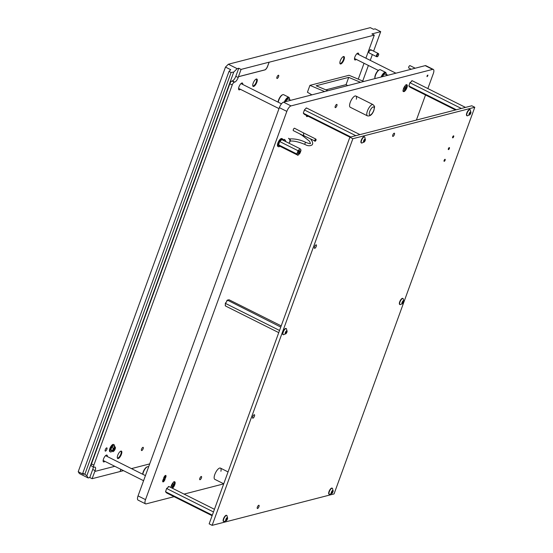 <?xml version="1.0" encoding="UTF-8"?>
<svg xmlns="http://www.w3.org/2000/svg" width="553" height="553" viewBox="0 0 553 553"><rect width="100%" height="100%" fill="white"/><g stroke="black" fill="none" stroke-linecap="round" stroke-linejoin="round"><path stroke-width="0.83" d="M303.694 135.319L303.811 134.856L303.694 135.319M293.387 130.667A1.341 0.491 -63.4 0 1 293.36 130.653A1.341 0.491 -63.4 0 1 293.38 129.547A1.341 0.491 -63.4 0 1 294.258 128.303A1.341 0.491 -63.4 0 1 294.555 128.255A1.341 0.491 -63.4 0 1 294.583 128.268A1.348 0.491 -63.4 0 1 294.569 128.261L294.569 128.255A1.348 0.491 -63.4 0 0 294.542 128.241A1.348 0.491 -63.4 0 0 294.237 128.289A1.348 0.491 -63.4 0 0 293.36 129.54A1.348 0.491 -63.4 0 0 293.332 130.646A1.348 0.491 -63.4 0 0 293.366 130.66A1.348 0.491 -63.4 0 1 293.366 130.66L303.597 135.775L303.535 132.941L294.555 128.255M165.789 477.184A2.24 0.816 116.6 0 0 165.796 475.442A2.24 0.816 116.6 0 0 163.792 477.702A2.24 0.816 116.6 0 0 163.55 478.863A2.24 0.816 116.6 0 0 162.907 480.128A2.24 0.816 116.6 0 0 162.9 481.877A2.24 0.816 116.6 0 0 164.905 479.617A2.24 0.816 116.6 0 0 165.147 478.449A2.24 0.816 116.6 0 0 165.789 477.184M162.748 481.718A2.24 0.816 116.6 0 0 164.531 479.423A2.24 0.816 116.6 0 0 164.773 478.262A2.24 0.816 116.6 0 0 165.416 476.997A2.24 0.816 116.6 0 0 165.575 475.414M164.773 478.262L165.147 478.449M427.365 75.367L427.006 76.086M427.047 75.961L427.849 75.056L427.849 75.754L427.047 76.66L427.047 75.961M172.46 488.285A3.816 1.389 116.6 0 0 174.748 484.774A3.816 1.389 116.6 0 0 174.755 481.801A3.816 1.389 116.6 0 0 171.347 485.652A3.816 1.389 116.6 0 0 170.939 487.525M406.911 87.747A3.816 1.389 116.6 0 0 406.918 84.775A3.816 1.389 116.6 0 0 403.51 88.625A3.816 1.389 116.6 0 0 403.503 91.598A3.816 1.389 116.6 0 0 406.911 87.747M355.856 96.022L373.04 104.621A6.277 2.288 116.6 0 0 367.434 110.959A6.277 2.288 116.6 0 0 367.42 115.853L350.236 107.254A6.277 2.288 -63.4 0 1 350.249 102.36A6.277 2.288 -63.4 0 1 355.856 96.022A6.277 2.288 -63.4 0 1 356.346 99.201M223.73 483.799L214.806 479.333A6.277 2.288 -63.4 0 1 214.82 474.439A6.277 2.288 -63.4 0 1 220.426 468.101A6.277 2.288 -63.4 0 1 220.917 471.28M335.256 106.224A1.797 0.657 -63.4 0 1 336.86 104.413A1.797 0.657 -63.4 0 1 336.853 105.81A1.797 0.657 -63.4 0 1 335.256 107.621A1.797 0.657 -63.4 0 1 335.256 106.224M199.833 478.304A1.797 0.657 -63.4 0 1 201.43 476.492A1.797 0.657 -63.4 0 1 201.43 477.896A1.797 0.657 -63.4 0 1 199.827 479.707A1.797 0.657 -63.4 0 1 199.833 478.304M164.082 477.343L164.753 476.582L164.082 477.93L164.082 477.343M163.197 479.769L163.868 479.009L163.197 480.357L163.197 479.769M174.071 496.677L146.151 503.873A5.385 1.963 -63.4 0 1 145.508 503.831L138.036 500.092A5.385 1.963 -63.4 0 1 138.05 495.896L279.362 107.641A5.385 1.963 -63.4 0 1 283.53 102.167L425.195 65.641A5.385 1.963 -63.4 0 1 425.838 65.683L433.31 69.422A5.385 1.963 -63.4 0 1 433.303 73.618L427.856 88.57M425.527 94.985L416.395 120.063M223.695 483.882L184.073 494.099M145.508 503.831A5.385 1.963 -63.4 0 1 145.522 499.635L286.834 111.381A5.385 1.963 -63.4 0 1 290.996 105.906L432.667 69.381A5.385 1.963 -63.4 0 1 433.31 69.422M306.369 115.377A3.816 1.389 116.6 0 0 306.77 116.538A3.816 1.389 116.6 0 0 307.938 116.165M405.66 87.125A1.479 0.539 116.6 0 0 405.501 86.676A1.479 0.539 116.6 0 0 404.609 87.326A1.479 0.539 116.6 0 0 404.022 88.874A1.479 0.539 116.6 0 0 404.174 89.323A1.479 0.539 116.6 0 0 405.072 88.674A1.479 0.539 116.6 0 0 405.66 87.125M173.49 484.151A1.479 0.539 116.6 0 0 173.338 483.702A1.479 0.539 116.6 0 0 172.439 484.352A1.479 0.539 116.6 0 0 171.859 485.893A1.479 0.539 116.6 0 0 172.011 486.35A1.479 0.539 116.6 0 0 172.902 485.693A1.479 0.539 116.6 0 0 173.49 484.151M453.654 136.729A1.12 0.408 116.6 0 0 453.654 135.851A1.12 0.408 116.6 0 0 452.651 136.985A1.12 0.408 116.6 0 0 452.651 137.856A1.12 0.408 116.6 0 0 453.654 136.729M449.382 148.46A1.12 0.408 116.6 0 0 449.382 147.582A1.12 0.408 116.6 0 0 448.386 148.716A1.12 0.408 116.6 0 0 448.379 149.587A1.12 0.408 116.6 0 0 449.382 148.46M445.117 160.183A1.12 0.408 116.6 0 0 445.117 159.312A1.12 0.408 116.6 0 0 444.114 160.446A1.12 0.408 116.6 0 0 444.114 161.317A1.12 0.408 116.6 0 0 445.117 160.183M258.956 506.679A1.797 0.657 116.6 0 0 258.963 505.283A1.797 0.657 116.6 0 0 257.359 507.094A1.797 0.657 116.6 0 0 257.359 508.49A1.797 0.657 116.6 0 0 258.956 506.679M394.386 134.6A1.797 0.657 116.6 0 0 394.386 133.204A1.797 0.657 116.6 0 0 392.789 135.015A1.797 0.657 116.6 0 0 392.782 136.411A1.797 0.657 116.6 0 0 394.386 134.6M254.442 416.222A1.929 0.705 116.6 0 0 254.449 414.722A1.929 0.705 116.6 0 0 252.728 416.665A1.929 0.705 116.6 0 0 252.721 418.172A1.929 0.705 116.6 0 0 254.442 416.222M316.268 246.362A1.929 0.705 116.6 0 0 316.275 244.855A1.929 0.705 116.6 0 0 314.553 246.804A1.929 0.705 116.6 0 0 314.546 248.304A1.929 0.705 116.6 0 0 316.268 246.362M349.876 137.213L471.799 105.782L474.785 107.275L334.06 493.919L212.138 525.35L209.152 523.857L349.876 137.213L352.862 138.706L474.785 107.275M212.138 525.35L352.862 138.706M289.516 99.63A4.936 1.797 116.6 0 0 289.468 98.538L289.337 98.012A5.385 1.963 116.6 0 0 288.839 97.287L283.613 94.667A5.385 1.963 116.6 0 0 282.735 94.708L282.237 94.922A4.936 1.797 116.6 0 0 278.629 99.865A4.936 1.797 116.6 0 0 278.104 102.153M282.735 94.708A5.385 1.963 116.6 0 0 278.802 100.1A5.385 1.963 116.6 0 0 278.263 102.229M288.839 97.287A5.385 1.963 116.6 0 0 284.339 101.959M289.468 98.538A4.936 1.797 116.6 0 0 285.058 101.773M290.83 100.287L288.41 99.077A3.588 1.306 116.6 0 0 285.687 101.614M360.521 82.314L348.715 77.365L316.136 85.763L327.943 90.72M324.659 91.563L309.929 85.362L349.026 75.284L363.805 81.471M311.885 94.853L307.427 92.24L309.929 85.362M325.869 89.849L346.067 84.637L347.733 85.611M346.067 84.637L348.715 77.365M281.933 138.644A4.396 1.604 116.6 0 0 281.823 138.568A4.396 1.604 116.6 0 0 281.297 138.533A4.396 1.604 116.6 0 0 278.138 142.391A4.396 1.604 116.6 0 0 277.889 146.427L278.484 146.725A4.396 1.604 116.6 0 0 279.009 146.759A4.396 1.604 116.6 0 0 279.79 146.331M284.097 140.241L282.535 138.941A4.396 1.604 116.6 0 0 282.417 138.865A4.396 1.604 116.6 0 0 281.892 138.831A4.396 1.604 116.6 0 0 278.74 142.688A4.396 1.604 116.6 0 0 278.484 146.725M284.277 139.384A2.689 2.392 75.5 0 1 285.777 141.596M288.514 138.291A2.689 2.392 75.5 0 1 288.818 143.116M301.765 134.856A1.12 0.408 116.6 0 0 301.883 135.167L300.39 134.42A1.12 0.408 -63.4 0 1 300.272 134.109M465.495 107.406L412.185 80.724L409.69 83.275L408.944 86.144L409.987 87.208L455.492 109.985M409.082 86.102L456.356 109.757M410.181 82.86L461.354 108.471M408.971 85.397A3.359 1.224 116.6 0 0 408.944 86.144M410.229 82.342A3.359 1.224 116.6 0 0 409.69 83.275M412.04 80.766A3.359 1.224 116.6 0 0 411.902 80.786A3.359 1.224 116.6 0 0 411.543 80.945M281.207 325.869L229.06 299.767L227.373 300.113L280.765 327.079M227.38 300.369L225.271 303.756L225.479 305.982L278.747 332.636M225.589 303.473L279.535 330.466M225.216 305.45A3.359 1.224 116.6 0 1 225.216 305.436A3.359 1.224 116.6 0 1 225.195 305.394L225.479 305.982M227.373 300.113A3.359 1.224 116.6 0 0 226.771 300.756M225.603 302.781A3.359 1.224 116.6 0 0 225.271 303.756M298.392 152.331A1.659 0.601 -63.4 0 1 299.602 150.672A1.659 0.601 -63.4 0 1 299.871 151.951A1.659 0.601 -63.4 0 1 298.945 153.423A1.659 0.601 -63.4 0 1 298.233 153.402A1.659 0.601 -63.4 0 1 298.392 152.331M298.219 153.285A1.479 0.539 116.6 0 0 298.316 153.388A1.479 0.539 116.6 0 0 299.643 151.895A1.479 0.539 116.6 0 0 299.643 150.741A1.479 0.539 116.6 0 0 299.498 150.727M300.922 150.713L300.141 152.849A3.359 1.224 116.6 0 1 299.588 153.762L297.638 155.262L296.837 153.99L298.026 150.72L300.023 148.722L300.984 149.925A3.359 1.224 116.6 0 1 300.922 150.713M281.671 139.75A3.359 1.224 116.6 0 0 281.567 139.764L279.445 142.086L278.594 145.01L279.12 145.847L297.804 155.193A3.359 1.224 116.6 0 0 298.012 155.172A3.359 1.224 116.6 0 0 298.288 155.068M278.753 144.941L296.837 153.99M279.949 141.672L298.026 150.72M281.94 139.674L300.023 148.722M278.664 144.229A3.359 1.224 116.6 0 0 278.594 145.01M279.991 141.174A3.359 1.224 116.6 0 0 279.445 142.086M300.459 149.096A3.359 1.224 116.6 0 0 299.975 149.22M298.668 150.527A3.359 1.224 116.6 0 0 298.122 151.432M297.341 153.575A3.359 1.224 116.6 0 0 297.272 154.356M403.6 301.337L403.731 300.756L402.784 301.288L402.003 303.728L402.985 303.079L403.6 301.337M403.662 302.035A1.777 0.65 -63.4 0 1 402.847 303.438A1.777 0.65 -63.4 0 1 401.983 303.756A1.777 0.65 -63.4 0 1 402.079 302.45A1.777 0.65 -63.4 0 1 403.303 300.701A1.777 0.65 -63.4 0 1 403.808 301.503A1.777 0.65 -63.4 0 1 403.662 302.035M402.847 303.438L400.227 304.662A3.408 1.244 -63.4 0 1 399.985 304.613A3.408 1.244 -63.4 0 1 399.992 301.952A3.408 1.244 -63.4 0 1 403.033 298.516A3.408 1.244 -63.4 0 1 403.22 298.675L403.808 301.503M402.881 298.468A3.408 1.244 116.6 0 0 402.75 298.371A3.408 1.244 116.6 0 0 399.708 301.814A3.408 1.244 116.6 0 0 399.701 304.468A3.408 1.244 116.6 0 0 399.854 304.516M469.898 112.625L469.034 114.519L469.345 115.003L470.886 112.335L470.582 111.858L469.898 112.625M470.541 111.83A1.777 0.65 -63.4 0 1 470.9 112.694A1.777 0.65 -63.4 0 1 469.932 114.623A1.777 0.65 -63.4 0 1 469.379 115.031A1.777 0.65 -63.4 0 1 469.172 113.635A1.777 0.65 -63.4 0 1 470.541 111.83M467.479 115.826A3.408 1.244 -63.4 0 1 467.32 115.847A3.408 1.244 -63.4 0 1 467.078 115.798A3.408 1.244 -63.4 0 1 467.271 112.667A3.408 1.244 -63.4 0 1 469.718 109.674A3.408 1.244 -63.4 0 1 470.126 109.701A3.408 1.244 -63.4 0 1 470.313 109.867L470.9 112.694M469.974 109.653A3.408 1.244 116.6 0 0 469.843 109.556A3.408 1.244 116.6 0 0 469.435 109.535A3.408 1.244 116.6 0 0 466.988 112.522A3.408 1.244 116.6 0 0 466.794 115.653A3.408 1.244 116.6 0 0 466.946 115.701M286.876 331.434L287.007 330.846L286.06 331.385L285.279 333.825L286.26 333.169L286.876 331.434M286.931 332.132A1.777 0.65 -63.4 0 1 286.115 333.535A1.777 0.65 -63.4 0 1 285.258 333.853A1.777 0.65 -63.4 0 1 285.348 332.54A1.777 0.65 -63.4 0 1 286.578 330.791A1.777 0.65 -63.4 0 1 287.083 331.6A1.777 0.65 -63.4 0 1 286.931 332.132M286.115 333.535L283.502 334.752A3.408 1.244 -63.4 0 1 283.26 334.703A3.408 1.244 -63.4 0 1 283.26 332.049A3.408 1.244 -63.4 0 1 286.309 328.606A3.408 1.244 -63.4 0 1 286.495 328.772L287.083 331.6M286.157 328.565A3.408 1.244 116.6 0 0 286.025 328.468A3.408 1.244 116.6 0 0 282.977 331.904A3.408 1.244 116.6 0 0 282.97 334.565A3.408 1.244 116.6 0 0 283.129 334.606M415.199 68.219L409.994 65.62A1.348 0.491 116.6 0 0 408.791 66.975A1.348 0.491 116.6 0 0 408.791 68.026L411.225 69.243M148.584 466.953L148.183 466.753A5.385 1.963 116.6 0 0 147.305 466.794L146.808 467.002A4.936 1.797 116.6 0 0 143.206 471.944A4.936 1.797 116.6 0 0 142.681 474.232M147.305 466.794A5.385 1.963 116.6 0 0 143.379 472.186A5.385 1.963 116.6 0 0 142.84 474.315M379.476 69.768L378.971 69.982A4.936 1.797 116.6 0 0 375.369 74.918A4.936 1.797 116.6 0 0 374.906 78.097L375.024 78.574A5.385 1.963 116.6 0 1 375.542 75.16A5.385 1.963 116.6 0 1 379.476 69.768A5.385 1.963 116.6 0 1 380.353 69.726L385.579 72.346A5.385 1.963 116.6 0 0 381.079 77.019M386.257 74.69A4.936 1.797 116.6 0 0 386.208 73.597L386.077 73.072A5.385 1.963 116.6 0 0 385.579 72.346M386.208 73.597A4.936 1.797 116.6 0 0 381.798 76.832M387.563 75.346L385.151 74.137A3.588 1.306 116.6 0 0 382.42 76.673M359.962 134.614L306.507 107.973L304.696 109.556L303.438 112.605L303.41 113.351L304.454 114.416L349.959 137.192M303.549 113.31L350.823 136.971M304.648 110.075L355.821 135.679M303.438 112.605A3.359 1.224 116.6 0 0 303.41 113.351M304.696 109.556A3.359 1.224 116.6 0 0 304.157 110.482M306.507 107.973A3.359 1.224 116.6 0 0 306.369 107.994A3.359 1.224 116.6 0 0 306.009 108.153M214.446 509.292L168.872 486.488L166.377 489.039L165.624 491.907L166.674 492.972L212.11 515.707M165.769 491.866L212.311 515.161M166.868 488.624L213.479 511.954M165.658 491.154A3.359 1.224 116.6 0 0 165.624 491.907M166.916 488.105A3.359 1.224 116.6 0 0 166.377 489.039M168.727 486.529A3.359 1.224 116.6 0 0 168.589 486.55A3.359 1.224 116.6 0 0 168.223 486.709M364.365 139.833L363.501 141.727L363.812 142.211L365.353 139.55L365.049 139.066L364.365 139.833M365.008 139.038A1.777 0.65 -63.4 0 1 365.367 139.902A1.777 0.65 -63.4 0 1 364.399 141.838A1.777 0.65 -63.4 0 1 363.846 142.239A1.777 0.65 -63.4 0 1 363.639 140.842A1.777 0.65 -63.4 0 1 365.008 139.038M361.952 143.033A3.408 1.244 -63.4 0 1 361.786 143.054A3.408 1.244 -63.4 0 1 361.544 143.006A3.408 1.244 -63.4 0 1 361.738 139.874A3.408 1.244 -63.4 0 1 364.185 136.881A3.408 1.244 -63.4 0 1 364.593 136.909A3.408 1.244 -63.4 0 1 364.78 137.075L365.367 139.902M364.441 136.861A3.408 1.244 116.6 0 0 364.309 136.764A3.408 1.244 116.6 0 0 363.902 136.743A3.408 1.244 116.6 0 0 361.455 139.729A3.408 1.244 116.6 0 0 361.261 142.861A3.408 1.244 116.6 0 0 361.413 142.909M332.118 491.182L331.254 493.076L331.558 493.559L333.1 490.891L332.795 490.407L332.118 491.182M332.761 490.38A1.777 0.65 -63.4 0 1 333.12 491.244A1.777 0.65 -63.4 0 1 332.153 493.179A1.777 0.65 -63.4 0 1 331.593 493.587A1.777 0.65 -63.4 0 1 331.385 492.184A1.777 0.65 -63.4 0 1 332.761 490.38M329.699 494.375A3.408 1.244 -63.4 0 1 329.533 494.403A3.408 1.244 -63.4 0 1 329.291 494.347A3.408 1.244 -63.4 0 1 329.491 491.216A3.408 1.244 -63.4 0 1 331.938 488.23A3.408 1.244 -63.4 0 1 332.346 488.251A3.408 1.244 -63.4 0 1 332.533 488.417L333.12 491.244M332.187 488.209A3.408 1.244 116.6 0 0 332.063 488.112A3.408 1.244 116.6 0 0 331.655 488.085A3.408 1.244 116.6 0 0 329.208 491.078A3.408 1.244 116.6 0 0 329.007 494.209A3.408 1.244 116.6 0 0 329.166 494.258M226.585 518.389L225.721 520.283L226.025 520.767L227.566 518.099L227.262 517.615L226.585 518.389M227.228 517.587A1.777 0.65 -63.4 0 1 227.587 518.451A1.777 0.65 -63.4 0 1 226.619 520.387A1.777 0.65 -63.4 0 1 226.059 520.795A1.777 0.65 -63.4 0 1 225.852 519.398A1.777 0.65 -63.4 0 1 227.228 517.587M224.165 521.583A3.408 1.244 -63.4 0 1 224 521.61A3.408 1.244 -63.4 0 1 223.758 521.562A3.408 1.244 -63.4 0 1 223.958 518.431A3.408 1.244 -63.4 0 1 226.405 515.437A3.408 1.244 -63.4 0 1 226.813 515.465A3.408 1.244 -63.4 0 1 227 515.624L227.587 518.451M226.654 515.417A3.408 1.244 116.6 0 0 226.53 515.32A3.408 1.244 116.6 0 0 226.122 515.292A3.408 1.244 116.6 0 0 223.675 518.285A3.408 1.244 116.6 0 0 223.474 521.417A3.408 1.244 116.6 0 0 223.633 521.465M378.598 53.821L378.217 53.468A1.797 0.657 116.6 0 0 378.162 53.427A1.797 0.657 116.6 0 0 376.558 55.238A1.797 0.657 116.6 0 0 376.558 56.641A1.797 0.657 116.6 0 0 376.621 56.662L377.132 56.752A1.652 0.601 116.6 0 0 377.27 56.745A1.652 0.601 116.6 0 0 377.886 56.247A1.652 0.601 116.6 0 0 378.542 55.065A1.652 0.601 116.6 0 0 378.653 54.726A1.652 0.601 116.6 0 0 378.598 53.821A1.652 0.601 116.6 0 0 378.349 53.772A1.652 0.601 116.6 0 0 377.07 55.445A1.652 0.601 116.6 0 0 377.132 56.752M112.024 451.269A4.037 1.472 -63.4 0 1 110.462 451.96L109.86 451.663A4.037 1.472 -63.4 0 1 109.867 448.518A4.037 1.472 -63.4 0 1 113.476 444.446L114.07 444.743A4.037 1.472 -63.4 0 1 114.45 446.409M110.462 451.96A4.037 1.472 -63.4 0 1 110.469 448.815A4.037 1.472 -63.4 0 1 114.07 444.743M113.317 450.087A1.106 0.401 116.6 0 0 113.406 450.059A1.106 0.401 116.6 0 0 114.215 448.953A1.106 0.401 116.6 0 0 114.319 448.241A1.106 0.401 116.6 0 0 114.277 448.151M113.462 449.402A1.348 0.491 -63.4 0 1 114.658 448.048A1.348 0.491 -63.4 0 1 114.658 449.091A1.348 0.491 -63.4 0 1 113.455 450.453A1.348 0.491 -63.4 0 1 113.462 449.402M112.784 451.283L112.307 450.723L112.93 449.617A2.468 0.899 116.6 0 0 112.784 451.283L112.826 451.352A2.468 0.899 116.6 0 0 113.787 451.144A2.468 0.899 116.6 0 0 113.856 451.082L113.959 450.985A2.468 0.899 116.6 0 0 115.128 449.05L115.19 448.884A2.468 0.899 116.6 0 0 115.418 447.895A2.468 0.899 116.6 0 0 115.328 447.211L115.425 447.792M115.287 447.149A2.468 0.899 116.6 0 0 114.264 447.412L114.81 446.589L115.328 447.211M114.16 447.515A2.468 0.899 116.6 0 0 112.992 449.451L113.241 448.158L114.264 447.412M114.81 446.589L113.386 445.877L112.466 446.513A2.468 0.899 -63.4 0 1 112.536 446.458L111.194 448.552A2.468 0.899 -63.4 0 1 112.363 446.617M110.904 449.81A2.468 0.899 -63.4 0 1 110.911 449.707A2.468 0.899 -63.4 0 1 111.139 448.718L110.994 450.391L112.826 451.352M113.856 451.082L112.943 451.725M110.911 449.707L112.307 450.723M113.241 448.158L111.817 447.439M106.874 449.292A1.797 0.657 -63.4 0 1 105.27 451.103A1.797 0.657 -63.4 0 1 105.27 449.7A1.797 0.657 -63.4 0 1 106.874 447.889A1.797 0.657 -63.4 0 1 106.874 449.292M343.98 59.786A4.127 1.5 -63.4 0 1 341.678 63.443A4.127 1.5 -63.4 0 1 339.915 63.395A4.127 1.5 -63.4 0 1 340.302 60.733A4.127 1.5 -63.4 0 1 343.316 56.6A4.127 1.5 -63.4 0 1 343.98 59.786M339.867 63.097A3.677 1.341 116.6 0 0 340.123 63.367A3.677 1.341 116.6 0 0 343.406 59.655A3.677 1.341 116.6 0 0 343.413 56.786A3.677 1.341 116.6 0 0 343.047 56.745M256.834 82.259A4.127 1.5 -63.4 0 1 254.532 85.909A4.127 1.5 -63.4 0 1 252.769 85.86A4.127 1.5 -63.4 0 1 253.156 83.206A4.127 1.5 -63.4 0 1 256.17 79.072A4.127 1.5 -63.4 0 1 256.834 82.259M252.721 85.563A3.677 1.341 116.6 0 0 252.977 85.833A3.677 1.341 116.6 0 0 256.26 82.121A3.677 1.341 116.6 0 0 256.267 79.252A3.677 1.341 116.6 0 0 255.901 79.21M121.404 454.338A4.127 1.5 -63.4 0 1 119.102 457.995A4.127 1.5 -63.4 0 1 117.34 457.946A4.127 1.5 -63.4 0 1 117.727 455.285A4.127 1.5 -63.4 0 1 120.741 451.151A4.127 1.5 -63.4 0 1 121.404 454.338M117.291 457.649A3.677 1.341 116.6 0 0 117.547 457.912A3.677 1.341 116.6 0 0 120.831 454.2A3.677 1.341 116.6 0 0 120.837 451.338A3.677 1.341 116.6 0 0 120.471 451.289M370.849 50.517A1.797 0.657 116.6 0 0 370.69 49.687A1.797 0.657 116.6 0 0 369.086 51.498A1.797 0.657 116.6 0 0 369.086 52.901L376.558 56.641M278.581 76.646A1.797 0.657 -63.4 0 1 276.977 78.457A1.797 0.657 -63.4 0 1 276.977 77.061A1.797 0.657 -63.4 0 1 278.581 75.249A1.797 0.657 -63.4 0 1 278.581 76.646M143.151 448.732A1.797 0.657 -63.4 0 1 141.547 450.543A1.797 0.657 -63.4 0 1 141.554 449.14A1.797 0.657 -63.4 0 1 143.158 447.336A1.797 0.657 -63.4 0 1 143.151 448.732M242.746 84.457A3.816 1.389 116.6 0 0 242.373 83.012A3.816 1.389 116.6 0 0 238.965 86.862A3.816 1.389 116.6 0 0 238.958 89.835A3.816 1.389 116.6 0 0 240.341 89.268M107.323 456.543A3.816 1.389 116.6 0 0 106.943 455.098A3.816 1.389 116.6 0 0 103.535 458.942A3.816 1.389 116.6 0 0 103.529 461.914A3.816 1.389 116.6 0 0 104.911 461.354M358.676 54.567A3.816 1.389 116.6 0 0 358.296 53.129A3.816 1.389 116.6 0 0 354.888 56.973A3.816 1.389 116.6 0 0 354.881 59.945A3.816 1.389 116.6 0 0 356.263 59.385M79.362 473.541L78.215 471.716L225.486 67.1L228.334 64.245L237.147 68.662L233.732 72.077L86.8 475.767L88.183 477.951L79.362 473.541M373.6 51.146L380.699 31.652L375.093 28.846L373.496 29.261L370.282 27.65L228.334 64.245M114.803 466.303L94.819 471.453L95.116 470.644A4.486 1.631 116.6 0 0 95.123 467.147A4.486 1.631 116.6 0 0 94.584 467.119L94.19 467.216A2.689 0.982 -63.4 0 1 93.865 467.202A2.689 0.982 -63.4 0 1 93.872 465.101L232.239 84.934A2.689 0.982 -63.4 0 1 234.327 82.197L234.721 82.093A4.486 1.631 116.6 0 0 238.198 77.531L238.488 76.722L264.873 69.92A3.588 1.306 116.6 0 0 267.652 66.27L269.124 62.226L374.291 35.115L365.899 58.183M93.865 467.202L91.473 465.999A2.689 0.982 -63.4 0 1 91.48 463.905L229.848 83.731A2.689 0.982 -63.4 0 1 231.935 81.001L232.336 80.897A4.486 1.631 116.6 0 0 235.806 76.335L238.751 68.247L237.147 68.662M86.8 475.767L84.844 474.287L231.099 72.471L229.004 71.427L230.712 69.713L225.486 67.1M78.215 471.716L83.448 474.336L82.756 473.244L84.844 474.287M231.099 72.471L233.732 72.077M82.756 473.244L229.004 71.427M88.183 477.951L89.78 477.536L92.095 478.698L120.153 471.522L120.934 469.373M120.153 471.522L123.499 470.658M131.441 468.612L149.69 463.905M358.268 79.148L364.047 63.277M362.727 81.021L368.395 65.454M370.247 60.36L372.369 54.54M269.048 62.192L241.067 69.408L238.412 76.687L264.797 69.885A3.588 1.306 116.6 0 0 267.576 66.236L269.124 62.226M380.699 31.652L371.906 33.92L374.291 35.115M238.751 68.247L241.067 69.408M89.78 477.536L92.724 469.449A4.486 1.631 116.6 0 0 93.194 466.863M92.095 478.698L94.819 471.453M120.077 471.481L120.858 469.331M315.058 141.16A1.189 0.435 -63.4 0 1 314.795 141.209A1.189 0.435 -63.4 0 1 314.816 140.234A1.189 0.435 -63.4 0 1 315.597 139.128A1.189 0.435 -63.4 0 1 315.86 139.079L303.479 132.886M315.811 139.584L315.438 141.008L315.811 139.584M138.05 495.896L145.522 499.635M279.362 107.641L286.834 111.381M283.53 102.167L290.996 105.906M425.195 65.641L432.667 69.381M403.116 90.243A3.138 1.141 116.6 0 0 404.914 89.98A3.138 1.141 116.6 0 0 406.573 86.15A3.138 1.141 116.6 0 0 405.605 85.28M306.431 115.404A3.138 1.141 116.6 0 0 307.129 115.757M171.617 487.864A3.138 1.141 116.6 0 0 173.4 486.08A3.138 1.141 116.6 0 0 174.409 483.17A3.138 1.141 116.6 0 0 173.442 482.299M369.722 111.499A4.486 1.631 116.6 0 0 370.254 115.031A4.486 1.631 116.6 0 0 373.724 110.469A4.486 1.631 116.6 0 0 373.199 106.936A4.486 1.631 116.6 0 0 369.722 111.499M310.738 139.176L312.286 141.499L312.742 143.358L312.327 144.713C310.295 146.158 307.862 146.089 305.021 144.499A1.12 0.47 -65 0 1 304.945 143.586A1.12 0.47 -65 0 1 305.277 142.909A1.12 0.47 -65 0 1 305.968 142.467C311.781 144.637 310.136 143.006 310.489 143.427L309.473 141.188L301.883 135.167M290.035 140.884A1.12 0.995 -104.5 0 0 289.696 139.045M402.487 301.959L403.386 302.408M402.052 302.609L402.985 303.079M402.778 301.316L403.579 301.717L402.778 301.323M469.456 113.116L470.465 113.628M469.276 113.835L470.071 114.229L469.283 113.835M470.015 112.549L470.727 112.909M285.763 332.056L286.661 332.505M285.32 332.706L286.26 333.169M363.922 140.324L364.932 140.835M364.551 141.444L363.75 141.043L364.538 141.444M364.482 139.764L365.194 140.116M331.669 491.672L332.685 492.177M331.496 492.391L332.291 492.785L331.496 492.391M332.235 491.105L332.947 491.458M226.142 518.88L227.152 519.385M225.963 519.599L226.758 519.993L225.963 519.599M226.702 518.313L227.414 518.666M91.48 463.905L93.872 465.101M229.848 83.731L232.239 84.934M231.935 81.001L234.327 82.197M235.806 76.335L238.198 77.531M232.336 80.897L234.721 82.093M92.724 469.449L95.116 470.644M304.129 135.872L315.321 141.16C316.129 140.358 316.302 139.667 315.86 139.079M402.861 91.024C404.361 91.376 405.625 89.697 406.649 85.985L406.068 84.602M306.424 116.054L307.261 115.819M171.769 487.94L174.209 484.38L174.485 483.004L173.905 481.628M367.42 115.853C370.109 116.42 372.28 114.582 373.911 110.337C374.761 105.526 375.058 107.033 373.04 104.621M281.823 138.568L282.417 138.865M305.021 144.499C298.44 141.741 293.304 140.621 289.606 141.139M289.046 138.969C294.687 138.54 300.327 139.709 305.968 142.467M298.012 155.172L297.652 155.262M402.128 303.162L402.522 303.362M470.244 112.231L470.617 112.418M469.932 114.623L467.32 115.847M285.403 333.259L285.797 333.452M409.372 65.959A2.295 2.295 0 0 0 408.688 67.321M364.71 139.439L365.084 139.632M364.399 141.838L361.786 143.054M332.457 490.788L332.837 490.974M332.153 493.179L329.533 494.403M226.924 517.995L227.304 518.182M226.619 520.387L224 521.61M220.426 468.101L228.05 471.916M240.99 83.579L281.463 103.833M238.578 88.39L279.002 108.623M356.913 53.689L395.9 73.196M354.508 58.5L378.293 70.404M386.27 74.399L387.957 75.243M105.561 455.658L145.432 475.615M103.155 460.476L143.58 480.702M370.69 49.687L378.162 53.427M377.886 56.247A3.975 3.975 0 0 0 378.653 54.726"/></g></svg>
